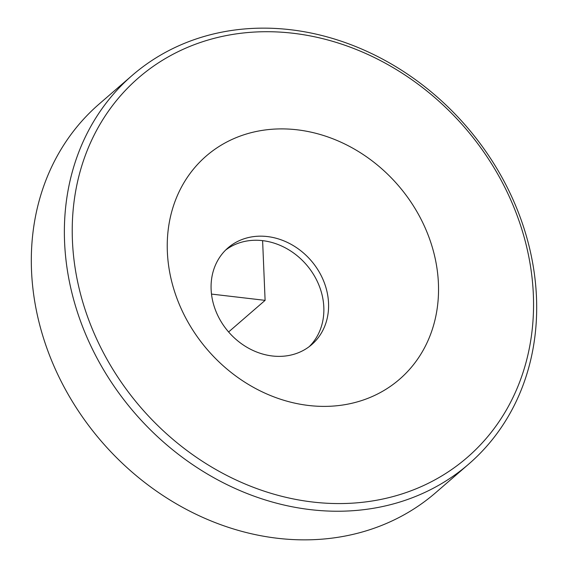 <?xml version="1.0" encoding="UTF-8"?>
<svg xmlns="http://www.w3.org/2000/svg" width="568" height="568" viewBox="0 0 568 568"><rect width="100%" height="100%" fill="white"/><g stroke="black" fill="none" stroke-linecap="round" stroke-linejoin="round"><path stroke-width="0.85" d="M217.111 261.614A63.964 54.542 49.1 0 0 235.805 339.224A63.964 54.542 49.1 0 0 311.704 344.627A63.964 54.542 49.1 0 0 322.553 330.924A63.964 54.542 49.1 0 0 303.859 253.314A63.964 54.542 49.1 0 0 227.96 247.911A63.964 54.542 49.1 0 0 217.111 261.614M181.185 187.639A147.659 125.897 49.1 0 0 242.983 381.007A147.659 125.897 49.1 0 0 424.594 347.644A147.659 125.897 49.1 0 0 362.796 154.276A147.659 125.897 49.1 0 0 181.185 187.639M225.666 250.034A63.964 54.542 -130.9 0 1 300.493 258.625A63.964 54.542 -130.9 0 1 317.831 335.014A63.964 54.542 -130.9 0 1 309.276 346.586M500.422 178.934A251.077 214.079 49.1 0 0 183.784 49.018A251.077 214.079 49.1 0 0 105.357 356.349A251.077 214.079 49.1 0 0 421.996 486.265A251.077 214.079 49.1 0 0 500.422 178.934M502.765 178.863A257.055 219.177 49.1 0 0 132.266 75.352A257.055 219.177 49.1 0 0 98.292 360.51A257.055 219.177 49.1 0 0 468.799 464.02A257.055 219.177 49.1 0 0 502.765 178.863M132.266 75.352L99.201 103.979A257.055 219.177 49.1 0 0 65.235 389.137A257.055 219.177 49.1 0 0 435.734 492.648L468.799 464.02M262.608 240.64L265.107 300.358L211.495 294.082M265.107 300.358L228.599 331.968"/></g></svg>
